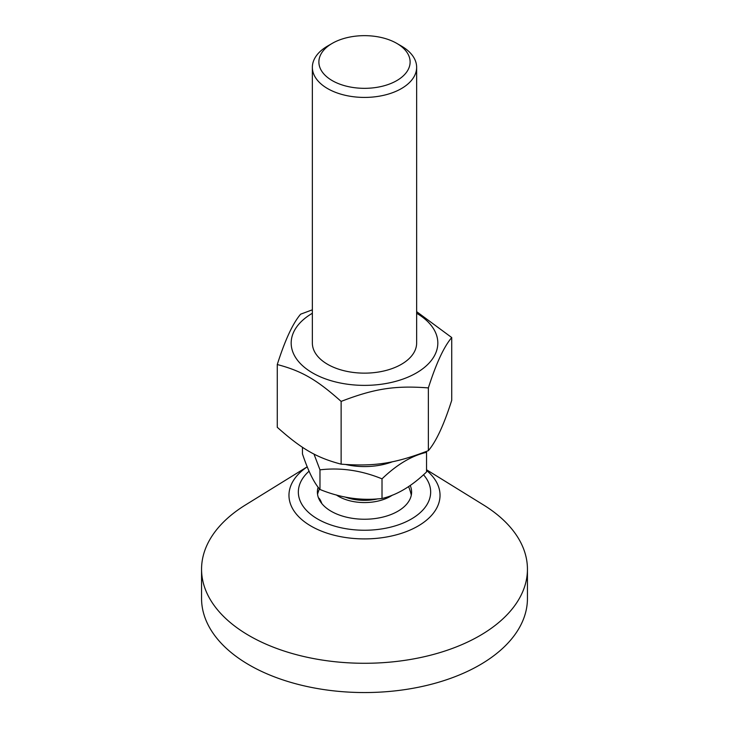 <?xml version="1.0" encoding="UTF-8"?>
<svg xmlns="http://www.w3.org/2000/svg" width="729" height="729" viewBox="0 0 729 729"><rect width="100%" height="100%" fill="white"/><g stroke="black" fill="none" stroke-linecap="round" stroke-linejoin="round"><path stroke-width="1.09" d="M307.237 466.797L245.445 504.978A162.941 94.077 0 0 0 201.559 569.203A162.941 94.077 0 0 0 364.5 663.281A162.941 94.077 0 0 0 527.441 569.203A162.941 94.077 0 0 0 483.555 504.978L426.538 469.749M318.136 487.2A47.112 27.201 0 0 0 364.919 519.239A47.112 27.201 0 0 0 410.7 486.726A47.112 27.201 0 0 0 410.199 485.432M201.559 569.203L201.559 598.473A162.941 94.077 0 0 0 364.5 692.55A162.941 94.077 0 0 0 527.441 598.473L527.441 569.203M345.783 464.519A50.939 29.406 -0 0 0 392.63 461.694M336.306 494.927A36.66 21.168 -0 0 0 392.43 495.109M318.473 497.834A17.551 3.927 80.7 0 1 321.817 503.557M411.302 495.146A17.551 3.927 -99.3 0 0 408.532 486.571M302.462 447.26L302.462 453.957C308.294 471.244 314.135 483.081 319.976 489.478C340.662 497.925 361.338 500.923 382.014 498.481C396.858 495.082 411.703 486.243 426.538 471.964L426.538 452.317C411.703 455.716 396.858 464.555 382.014 478.844C361.338 470.396 340.662 467.398 319.976 469.841L313.971 454.039M426.255 451.488L426.538 452.317M332.242 43.366L327.631 46.036A52.142 30.108 -0 0 0 312.358 67.314A52.142 30.108 -0 0 0 364.5 97.422A52.142 30.108 -0 0 0 416.642 67.314A52.142 30.108 -0 0 0 401.369 46.036L396.758 43.366A45.626 26.344 180 0 1 396.758 80.618A45.626 26.344 180 0 1 332.242 80.618A45.626 26.344 180 0 1 332.242 43.366A45.626 26.344 180 0 1 375.617 36.45A45.626 26.344 180 0 1 396.758 43.366M319.976 489.478L319.976 469.841M382.014 498.481L382.014 478.844M312.358 342.949A52.142 30.108 0 0 0 327.631 364.327A52.142 30.108 0 0 0 384.52 370.833A52.142 30.108 0 0 0 416.642 342.949M312.358 313.27A73.319 42.337 0 0 0 312.796 373.057A73.319 42.337 0 0 0 416.35 372.975A73.319 42.337 0 0 0 416.642 313.27M416.642 311.647L451.734 337.554C443.943 346.658 436.152 363.443 428.36 387.91C395 385.386 374.478 388.566 341.126 401.406C316.705 379.627 301.688 370.952 277.266 364.536C285.057 340.069 292.848 323.275 300.64 314.181L312.358 309.816M277.266 364.536L277.266 427.285C301.688 449.064 316.705 457.739 341.126 464.154C374.478 466.678 395 463.507 428.36 450.659C436.152 441.555 443.943 424.77 451.734 400.294L451.734 337.554M428.36 387.91L428.36 450.659M341.126 401.406L341.126 464.154M423.494 474.752A66.157 38.2 180 0 1 411.284 519.057A66.157 38.2 180 0 1 322.81 521.709A66.157 38.2 180 0 1 309.087 471.18M307.255 466.842A75.534 43.612 0 0 0 313.115 527.258A75.534 43.612 0 0 0 417.917 526.128A75.534 43.612 0 0 0 426.538 470.415M411.384 494.709A48.879 28.221 0 0 0 411.047 494.062M377.932 498.827A35.849 20.694 180 0 1 344.881 496.959M319.439 488.84A48.879 48.879 0 0 0 317.543 494.226M416.642 343.122L416.642 67.314M312.358 343.122L312.358 67.314"/></g></svg>
